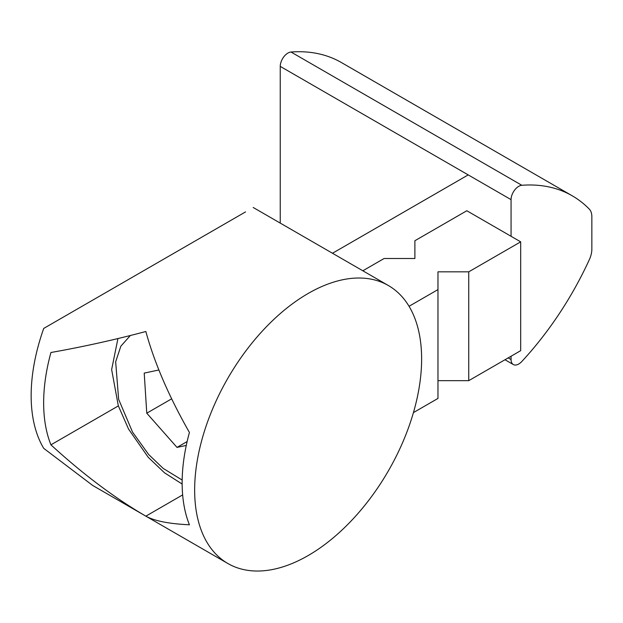 <?xml version="1.0" encoding="UTF-8"?>
<svg xmlns="http://www.w3.org/2000/svg" width="623" height="623" viewBox="0 0 623 623"><rect width="100%" height="100%" fill="white"/><g stroke="black" fill="none" stroke-linecap="round" stroke-linejoin="round"><path stroke-width="0.93" d="M421.623 359.004A160.493 92.663 -60 0 1 351.567 520.517A160.493 92.663 -60 0 1 227.886 563.519A160.493 92.663 -60 0 1 194.649 490.044A160.493 92.663 -60 0 1 264.705 328.531A160.493 92.663 -60 0 1 388.378 285.529A160.493 92.663 -60 0 1 421.623 359.004M182.142 482.825A160.493 92.663 120 0 0 189.423 524.792C168.95 523.818 154.426 520.937 145.852 516.155C114.523 497.902 82.882 474.126 50.93 444.83A160.493 92.663 -60 0 1 43.649 402.871A160.493 92.663 -60 0 1 50.93 352.501C82.882 346.847 114.523 339.846 145.852 331.498C154.426 362.882 168.95 396.532 189.423 432.463A160.493 92.663 120 0 0 182.142 482.825M245.54 211.906L43.727 328.422A160.493 92.663 120 0 0 31.15 395.652A160.493 92.663 120 0 0 43.727 448.358L92.702 485.465L227.886 563.519M409.038 306.298L437.969 289.594L437.969 271.83L468.745 271.83L520.68 241.841L466.822 210.745L414.887 240.735L414.887 258.498L384.111 258.498L362.835 270.787M413.438 412.59L437.969 398.432L437.969 289.594M50.93 444.83L118.347 405.908M145.852 516.155L182.648 494.903M520.68 241.841L520.68 350.679L468.745 380.661L437.969 380.661M468.745 271.83L468.745 380.661M186.269 445.429L177.01 447.4L146.771 413.189L144.209 373.099L158.881 369.984M146.771 413.189L171.66 398.821M187.126 441.559L177.01 447.4M511.062 199.64A10.879 6.285 -60 0 1 518.757 186.316A10.879 6.285 -60 0 1 521.825 185.28A231.219 133.493 -60 0 1 572.241 195.809L341.42 62.549A231.219 133.493 -60 0 0 291.003 52.02A10.879 6.285 120 0 0 287.935 53.056A10.879 6.285 120 0 0 280.241 66.381L511.062 199.64L511.062 236.288M280.241 223.096L280.241 66.381M511.062 356.231L511.062 359.557L508.181 357.898M572.241 195.809A231.219 133.493 -60 0 1 589.311 209.133A19.04 10.996 -60 0 1 591.85 216.757L591.85 249.161A19.04 10.996 -60 0 1 589.311 259.713A231.219 133.493 -60 0 1 521.825 361.496A10.879 6.285 -60 0 1 513.313 364.541A10.879 6.285 -60 0 1 511.062 359.557M182.173 480.045L163.171 468.41L148.656 454.502L132.567 432.136L118.635 399.312L115.668 361.815L120.846 346.201L130.332 335.517M291.003 52.02L521.825 185.28M253.195 207.482L388.378 285.529M117.934 338.562L111.642 369.587L118.308 405.775L128.572 429.107L148.204 457.266L164.565 472.857L182.15 484.04M468.2 174.899L332.472 253.257M504.988 359.736L513.313 364.541"/></g></svg>
